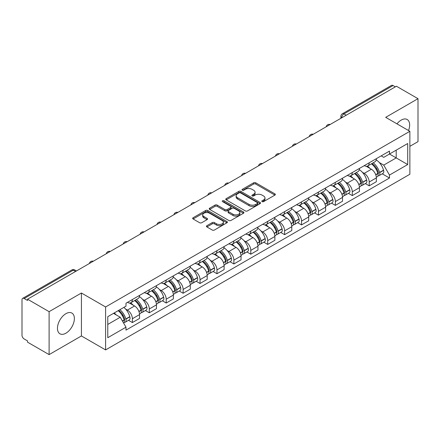 <?xml version="1.0" encoding="UTF-8"?>
<svg xmlns="http://www.w3.org/2000/svg" width="440" height="440" viewBox="0 0 440 440"><rect width="100%" height="100%" fill="white"/><g stroke="black" fill="none" stroke-linecap="round" stroke-linejoin="round"><path stroke-width="0.66" d="M262.103 201.625A1.056 0.611 0 0 0 263.593 201.625L274.901 195.096A1.507 0.869 0 0 0 275.341 194.48A1.507 0.869 0 0 0 274.901 193.87L255.745 182.809A1.507 0.869 0 0 0 253.616 182.809L242.308 189.338A1.056 0.611 0 0 0 242 189.767A1.056 0.611 0 0 0 242.308 190.196A1.056 0.611 0 0 0 243.799 190.196L245.262 189.349A4.818 2.783 0 0 1 252.071 189.349L253.666 190.273A4.818 2.783 0 0 1 255.079 192.242A4.818 2.783 0 0 1 253.666 194.205L252.203 195.052A1.056 0.611 0 0 0 251.895 195.481A1.056 0.611 0 0 0 252.203 195.91A1.056 0.611 0 0 0 253.693 195.91L255.156 195.069A4.818 2.783 0 0 1 261.971 195.069L263.565 195.987A4.818 2.783 0 0 1 264.979 197.956A4.818 2.783 0 0 1 263.565 199.92L262.103 200.767A1.056 0.611 0 0 0 261.795 201.196A1.056 0.611 0 0 0 262.103 201.625L262.103 200.767M65.918 333.201A11.963 6.908 120 0 0 73.728 322.663A11.963 6.908 120 0 0 71.896 313.077A11.963 6.908 120 0 0 65.918 313.671A11.963 6.908 120 0 0 58.102 324.209A11.963 6.908 120 0 0 59.934 333.795A11.963 6.908 120 0 0 65.918 333.201M408.518 130.52A11.963 6.908 120 0 0 407.176 119.504A11.963 6.908 120 0 0 401.192 120.098A11.963 6.908 120 0 0 396.963 123.855M206.888 225.698A1.507 0.869 0 0 0 206.448 226.314A1.507 0.869 0 0 0 206.888 226.93L212.267 230.032A1.507 0.869 0 0 0 214.396 230.032L226.952 222.778A1.507 0.869 0 0 0 227.392 222.167A1.507 0.869 0 0 0 226.952 221.551L207.796 210.49A1.507 0.869 0 0 0 205.667 210.49L193.105 217.74A1.507 0.869 0 0 0 192.665 218.356A1.507 0.869 0 0 0 193.105 218.972L199.601 222.717A1.507 0.869 0 0 0 201.729 222.717L207.103 219.615A1.507 0.869 0 0 0 207.543 218.999A1.507 0.869 0 0 0 207.103 218.389L203.885 216.53A4.026 2.327 0 0 1 202.703 214.885A4.026 2.327 0 0 1 205.189 212.735A4.026 2.327 0 0 1 209.578 213.24L222.189 220.523A4.026 2.327 0 0 1 223.372 222.167A4.026 2.327 0 0 1 220.886 224.312A4.026 2.327 0 0 1 216.497 223.812L214.396 222.596A1.507 0.869 0 0 0 212.267 222.596L206.888 225.698L206.888 226.93M105.6 306.972L81.422 293.007L49.11 311.663L27.527 299.206L396.424 86.229L418 98.687L385.688 117.343L409.866 131.302L105.6 306.972L105.6 349.916L409.866 174.251L409.866 131.302M245.366 210.92A1.507 0.869 0 0 0 247.495 210.92L260.057 203.671A1.507 0.869 0 0 0 260.497 203.055A1.507 0.869 0 0 0 260.057 202.439L240.895 191.378A1.507 0.869 0 0 0 238.766 191.378L226.21 198.632A1.507 0.869 0 0 0 225.764 199.243A1.507 0.869 0 0 0 226.21 199.859L245.366 210.92M222.959 201.856A1.056 0.611 0 0 1 224.026 202.004L224.026 200.75L243.502 211.998A1.507 0.869 0 0 1 243.941 212.608A1.507 0.869 0 0 1 243.502 213.224L230.945 220.473A1.507 0.869 0 0 1 228.816 220.473L209.655 209.413L209.655 208.186A1.507 0.869 0 0 0 209.215 208.802A1.507 0.869 0 0 0 209.655 209.413M209.655 208.186L215.034 205.084A1.507 0.869 0 0 1 217.162 205.084L224.928 209.566A1.507 0.869 0 0 0 227.056 209.566L230.626 207.51A1.507 0.869 0 0 0 231.066 206.894A1.507 0.869 0 0 0 230.626 206.283L222.536 201.608A1.056 0.611 0 0 1 222.228 201.179A1.056 0.611 0 0 1 222.877 200.618A1.056 0.611 0 0 1 224.026 200.75M49.11 311.663L49.11 354.613L27.527 342.155L27.527 340.901L24.167 338.959A3.069 1.771 -120 0 1 22 335.203L22 299.772A3.069 1.771 -120 0 1 22.633 298.364L71.753 270.006A3.069 1.771 60 0 1 73.288 270.16L24.167 298.518A3.069 1.771 -120 0 0 22.633 298.364M409.866 146.328L418 141.636L418 98.687M49.11 354.613L81.422 335.957L105.6 349.916M27.527 299.206L27.527 300.459L24.167 298.518M346.22 115.214L343.943 113.9A3.069 1.771 60 0 0 342.408 113.746L391.529 85.388A3.069 1.771 60 0 1 393.058 85.542L343.943 113.9A3.069 1.771 120 0 0 341.77 117.656L341.77 117.783M395.34 86.856L393.058 85.542M369.204 162.795A7.057 4.07 60 0 1 367.747 165.963L374.902 161.827A7.057 4.07 -120 0 0 376.36 158.664M362.411 172.332L364.216 173.371A7.057 4.07 60 0 1 369.204 182.012L376.36 177.881A7.057 4.07 -120 0 0 371.371 169.24L366.25 166.287M376.36 177.881L376.36 181.698L369.204 185.834L365.327 183.59M367.747 165.963A7.057 4.07 60 0 1 364.271 165.644M369.204 182.012L369.204 185.834M352.292 172.562A7.057 4.07 60 0 1 350.829 175.725L357.984 171.595A7.057 4.07 -120 0 0 359.447 168.427M348.409 193.358L352.292 195.597L359.447 191.466L359.447 187.649A7.057 4.07 -120 0 0 354.459 179.009L349.338 176.049M350.829 175.725A7.057 4.07 60 0 1 347.358 175.406M345.499 182.1L347.303 183.139A7.057 4.07 60 0 1 352.292 191.78L352.292 195.597M335.374 182.325A7.057 4.07 60 0 1 333.911 185.493L341.072 181.363A7.057 4.07 -120 0 0 342.529 178.195M331.491 203.126L335.374 205.365L342.529 201.234L342.529 197.412A7.057 4.07 -120 0 0 337.541 188.777L332.42 185.818M333.911 185.493A7.057 4.07 60 0 1 330.44 185.174M328.581 191.862L330.385 192.907A7.057 4.07 60 0 1 335.374 201.548L335.374 205.365M318.456 192.093A7.057 4.07 60 0 1 316.998 195.261L324.154 191.125A7.057 4.07 -120 0 0 325.617 187.963M314.578 212.889L318.456 215.132L325.617 210.997L325.617 207.18A7.057 4.07 -120 0 0 320.628 198.539L315.502 195.586M316.998 195.261A7.057 4.07 60 0 1 313.522 194.942M311.663 201.63L313.473 202.67A7.057 4.07 60 0 1 318.456 211.31L318.456 215.132M301.543 201.861A7.057 4.07 60 0 1 300.08 205.024L307.236 200.893A7.057 4.07 -120 0 0 308.699 197.725M297.66 222.657L301.543 224.895L308.699 220.764L308.699 216.948A7.057 4.07 -120 0 0 303.71 208.307L298.59 205.348M300.08 205.024A7.057 4.07 60 0 1 296.61 204.705M294.75 211.398L296.555 212.438A7.057 4.07 60 0 1 301.543 221.078L301.543 224.895M284.625 211.624A7.057 4.07 60 0 1 283.168 214.792L290.323 210.661A7.057 4.07 -120 0 0 291.781 207.493M280.748 232.424L284.625 234.663L291.781 230.532L291.781 226.71A7.057 4.07 -120 0 0 286.798 218.075L281.672 215.116M283.168 214.792A7.057 4.07 60 0 1 279.692 214.473M277.832 221.161L279.637 222.206A7.057 4.07 60 0 1 284.625 230.846L284.625 234.663M267.713 221.392A7.057 4.07 60 0 1 266.25 224.56L273.405 220.424A7.057 4.07 -120 0 0 274.868 217.261M263.829 242.187L267.713 244.431L274.868 240.295L274.868 236.478A7.057 4.07 -120 0 0 269.88 227.838L264.759 224.884M266.25 224.56A7.057 4.07 60 0 1 262.779 224.24M260.92 230.929L262.724 231.968A7.057 4.07 60 0 1 267.713 240.609L267.713 244.431M250.795 231.16A7.057 4.07 60 0 1 249.332 234.322L256.493 230.191A7.057 4.07 -120 0 0 257.95 227.024M246.912 251.955L250.795 254.194L257.95 250.063L257.95 246.246A7.057 4.07 -120 0 0 252.962 237.606L247.841 234.647M249.332 234.322A7.057 4.07 60 0 1 245.861 234.003M244.002 240.697L245.806 241.736A7.057 4.07 60 0 1 250.795 250.377L250.795 254.194M233.877 240.922A7.057 4.07 60 0 1 232.419 244.09L239.575 239.96A7.057 4.07 -120 0 0 241.038 236.792M229.999 261.723L233.882 263.962L241.038 259.831L241.038 256.009A7.057 4.07 -120 0 0 236.049 247.374L230.923 244.415M232.419 244.09A7.057 4.07 60 0 1 228.948 243.771M227.09 250.459L228.894 251.504A7.057 4.07 60 0 1 233.882 260.145L233.882 263.962M216.964 250.69A7.057 4.07 60 0 1 215.501 253.858L222.662 249.722A7.057 4.07 -120 0 0 224.12 246.56M213.081 271.486L216.964 273.73L224.12 269.594L224.12 265.777A7.057 4.07 -120 0 0 219.131 257.136L214.011 254.183M215.501 253.858A7.057 4.07 60 0 1 212.031 253.539M210.172 260.227L211.976 261.267A7.057 4.07 60 0 1 216.964 269.907L216.964 273.73M200.046 260.458A7.057 4.07 60 0 1 198.589 263.621L205.744 259.49A7.057 4.07 -120 0 0 207.207 256.322M196.169 281.254L200.046 283.492L207.207 279.362L207.207 275.545A7.057 4.07 -120 0 0 202.219 266.904L197.093 263.945M198.589 263.621A7.057 4.07 60 0 1 195.113 263.302M193.254 269.995L195.058 271.035A7.057 4.07 60 0 1 200.046 279.675L200.046 283.492M183.134 270.221A7.057 4.07 60 0 1 181.671 273.389L188.826 269.258A7.057 4.07 -120 0 0 190.289 266.09M179.251 291.022L183.134 293.26L190.289 289.13L190.289 285.307A7.057 4.07 -120 0 0 185.301 276.672L180.18 273.713M181.671 273.389A7.057 4.07 60 0 1 178.2 273.07M176.341 279.757L178.145 280.803A7.057 4.07 60 0 1 183.134 289.443L183.134 293.26M166.215 279.989A7.057 4.07 60 0 1 164.758 283.157L171.913 279.021A7.057 4.07 -120 0 0 173.371 275.858M162.338 300.784L166.215 303.028L173.371 298.892L173.371 295.075A7.057 4.07 -120 0 0 168.388 286.435L163.262 283.481M164.758 283.157A7.057 4.07 60 0 1 161.282 282.838M159.423 289.526L161.227 290.565A7.057 4.07 60 0 1 166.215 299.206L166.215 303.028M149.303 289.757A7.057 4.07 60 0 1 147.84 292.919L154.996 288.789A7.057 4.07 -120 0 0 156.459 285.62M145.42 310.552L149.303 312.791L156.459 308.66L156.459 304.843A7.057 4.07 -120 0 0 151.47 296.202L146.35 293.243M147.84 292.919A7.057 4.07 60 0 1 144.37 292.6M142.511 299.293L144.315 300.333A7.057 4.07 60 0 1 149.303 308.974L149.303 312.791M132.385 299.519A7.057 4.07 60 0 1 130.922 302.687L138.083 298.557A7.057 4.07 -120 0 0 139.541 295.389M128.502 320.32L132.385 322.559L139.541 318.428L139.541 314.606A7.057 4.07 -120 0 0 134.552 305.971L129.432 303.012M130.922 302.687A7.057 4.07 60 0 1 127.452 302.368M125.593 309.056L127.397 310.101A7.057 4.07 60 0 1 132.385 318.742L132.385 322.559M381.189 155.876L383.735 157.35L407.699 143.512L396.204 150.15L396.204 157.911L383.735 165.11L379.33 162.564M107.773 324.434L120.241 317.235L125.989 327.19L107.773 337.711L107.773 316.673L125.989 306.158L125.989 303.215L389.483 151.085L389.483 154.028L407.699 164.549L389.483 175.065L383.735 165.11M407.699 143.512L407.699 164.549M125.989 327.19L125.989 330.132L389.483 178.007L389.483 175.065M81.422 293.007L81.422 335.957M120.241 317.235L113.52 313.357M382.239 173.828L389.483 178.007M262.526 201.773L263.565 201.174A4.818 2.783 0 0 0 264.979 199.205L264.979 197.956M255.079 192.242L255.079 193.49A4.818 2.783 0 0 1 253.666 195.459L252.626 196.059M274.879 195.107L255.745 184.058A1.507 0.869 0 0 0 253.616 184.058L242.726 190.344M260.035 203.681L240.895 192.632A1.507 0.869 0 0 0 238.766 192.632L226.226 199.87L226.21 198.632M257.395 203.484A1.056 0.611 0 0 0 257.703 203.055A1.056 0.611 0 0 0 257.395 202.626L240.576 192.913A1.056 0.611 0 0 0 239.085 192.913L237.545 193.809A4.818 2.783 0 0 0 236.132 195.773A4.818 2.783 0 0 0 237.545 197.742L249.04 204.375A4.818 2.783 0 0 0 255.849 204.375L257.395 203.484L257.395 204.738A1.056 0.611 0 0 0 257.703 204.309L257.703 203.055M236.132 195.773L236.132 197.027A4.818 2.783 0 0 0 237.545 198.99L237.545 197.742M257.395 204.738L255.849 205.629A4.818 2.783 0 0 1 249.04 205.629L237.545 198.99M209.677 209.424L215.034 206.333L215.034 205.084M231.066 206.894L231.066 208.148A1.507 0.869 0 0 1 230.626 208.764L227.056 210.821A1.507 0.869 0 0 1 224.928 210.821L217.162 206.333A1.507 0.869 0 0 0 215.034 206.333M224.026 202.004L243.485 213.235M232.991 214.225A4.026 2.327 0 0 0 237.38 214.726A4.026 2.327 0 0 0 239.866 212.581A4.026 2.327 0 0 0 238.689 210.936L234.245 208.368A1.507 0.869 0 0 0 232.117 208.368L228.547 210.43A1.507 0.869 0 0 0 228.107 211.041A1.507 0.869 0 0 0 228.547 211.657L232.991 214.225L232.991 215.474A4.026 2.327 0 0 0 237.38 215.98A4.026 2.327 0 0 0 239.866 213.829L239.866 212.581M228.107 211.041L228.107 212.295A1.507 0.869 0 0 0 228.547 212.911L228.547 211.657M232.991 215.474L228.547 212.911M223.372 222.167L223.372 223.416A4.026 2.327 0 0 1 220.886 225.566A4.026 2.327 0 0 1 216.497 225.06L214.396 223.85A1.507 0.869 0 0 0 212.267 223.85L206.91 226.941M202.703 214.885L202.703 216.134A4.026 2.327 0 0 0 203.885 217.778L203.885 216.53M207.081 219.626L203.885 217.778M226.93 222.794L207.796 211.745A1.507 0.869 0 0 0 205.667 211.745L193.127 218.983M371.866 163.581A9.664 5.577 60 0 1 371.916 163.609A9.664 5.577 60 0 1 378.274 172.277L378.329 172.475A1.881 1.084 60 0 1 378.032 173.954A1.881 1.084 60 0 1 377.988 173.976M371.443 163.823A11.655 6.727 60 0 1 377.85 173.437L377.905 173.641A3.872 2.233 60 0 1 377.295 176.682L376.332 177.238M377.955 175.824A3.872 2.233 -120 0 0 379.027 175.681A3.872 2.233 -120 0 0 379.643 172.639L379.583 172.436A11.655 6.727 -120 0 0 373.181 162.822M376.216 159.902A11.655 6.727 60 0 1 383.543 170.154L383.598 170.352A3.872 2.233 60 0 1 382.987 173.393L379.027 175.681M367.472 166.095A11.655 6.727 60 0 1 369.903 168.394M375.568 168.41L377.058 169.268M354.954 173.344A9.664 5.577 60 0 1 354.998 173.371A9.664 5.577 60 0 1 361.356 182.045L361.416 182.243A1.881 1.084 60 0 1 361.119 183.716A1.881 1.084 60 0 1 361.075 183.739M354.53 173.591A11.655 6.727 60 0 1 360.932 183.205L360.993 183.409A3.872 2.233 60 0 1 360.377 186.445L359.414 187M361.042 185.592A3.872 2.233 -120 0 0 362.115 185.444A3.872 2.233 -120 0 0 362.725 182.402L362.67 182.204A11.655 6.727 -120 0 0 356.263 172.59M359.299 169.664A11.655 6.727 60 0 1 366.625 179.922L366.685 180.12A3.872 2.233 60 0 1 366.069 183.161L362.115 185.444M350.554 175.863A11.655 6.727 60 0 1 352.99 178.162M358.655 178.178L360.14 179.031M338.036 183.112A9.664 5.577 60 0 1 338.085 183.139A9.664 5.577 60 0 1 344.443 191.807L344.498 192.011A1.881 1.084 60 0 1 344.201 193.485A1.881 1.084 60 0 1 344.157 193.507M337.612 183.354A11.655 6.727 60 0 1 344.02 192.973L344.075 193.171A3.872 2.233 60 0 1 343.464 196.213L342.502 196.768M344.124 195.355A3.872 2.233 -120 0 0 345.197 195.212A3.872 2.233 -120 0 0 345.812 192.17L345.752 191.972A11.655 6.727 -120 0 0 339.35 182.353M342.386 179.432A11.655 6.727 60 0 1 349.712 189.684L349.767 189.888A3.872 2.233 60 0 1 349.157 192.924L345.197 195.212M333.636 185.631A11.655 6.727 60 0 1 336.072 187.924M341.737 187.941L343.222 188.799M321.118 192.88A9.664 5.577 60 0 1 321.167 192.907A9.664 5.577 60 0 1 327.525 201.575L327.58 201.773A1.881 1.084 60 0 1 327.283 203.253A1.881 1.084 60 0 1 327.245 203.274M320.7 193.122A11.655 6.727 60 0 1 327.102 202.736L327.157 202.939A3.872 2.233 60 0 1 326.546 205.981L325.584 206.536M327.212 205.123A3.872 2.233 -120 0 0 328.284 204.98A3.872 2.233 -120 0 0 328.895 201.938L328.84 201.735A11.655 6.727 -120 0 0 322.432 192.121M325.468 189.2A11.655 6.727 60 0 1 332.794 199.452L332.855 199.65A3.872 2.233 60 0 1 332.239 202.691L328.284 204.98M316.723 195.393A11.655 6.727 60 0 1 319.154 197.692M324.825 197.709L326.31 198.566M304.205 202.642A9.664 5.577 60 0 1 304.255 202.67A9.664 5.577 60 0 1 310.607 211.343L310.668 211.541A1.881 1.084 60 0 1 310.37 213.015A1.881 1.084 60 0 1 310.327 213.037M303.782 202.889A11.655 6.727 60 0 1 310.189 212.504L310.244 212.707A3.872 2.233 60 0 1 309.634 215.743L308.671 216.299M310.293 214.891A3.872 2.233 -120 0 0 311.366 214.742A3.872 2.233 -120 0 0 311.977 211.701L311.922 211.503A11.655 6.727 -120 0 0 305.514 201.889M308.55 198.963A11.655 6.727 60 0 1 315.882 209.22L315.937 209.418A3.872 2.233 60 0 1 315.326 212.46L311.366 214.742M299.805 205.161A11.655 6.727 60 0 1 302.242 207.46M307.907 207.477L309.392 208.329M287.287 212.41A9.664 5.577 60 0 1 287.337 212.438A9.664 5.577 60 0 1 293.695 221.106L293.75 221.309A1.881 1.084 60 0 1 293.452 222.783A1.881 1.084 60 0 1 293.414 222.805M286.864 212.652A11.655 6.727 60 0 1 293.271 222.272L293.326 222.47A3.872 2.233 60 0 1 292.716 225.511L291.753 226.066M293.381 224.653A3.872 2.233 -120 0 0 294.454 224.51A3.872 2.233 -120 0 0 295.064 221.469L295.004 221.271A11.655 6.727 -120 0 0 288.602 211.651M291.638 208.731A11.655 6.727 60 0 1 298.964 218.983L299.019 219.186A3.872 2.233 60 0 1 298.408 222.222L294.454 224.51M282.893 214.929A11.655 6.727 60 0 1 285.324 217.223M290.994 217.239L292.479 218.097M270.375 222.178A9.664 5.577 60 0 1 270.424 222.206A9.664 5.577 60 0 1 276.777 230.874L276.837 231.072A1.881 1.084 60 0 1 276.54 232.551A1.881 1.084 60 0 1 276.496 232.573M269.951 222.42A11.655 6.727 60 0 1 276.353 232.034L276.413 232.238A3.872 2.233 60 0 1 275.803 235.279L274.835 235.835M276.463 234.421A3.872 2.233 -120 0 0 277.536 234.278A3.872 2.233 -120 0 0 278.146 231.237L278.091 231.033A11.655 6.727 -120 0 0 271.684 221.419M274.72 218.499A11.655 6.727 60 0 1 282.046 228.751L282.106 228.948A3.872 2.233 60 0 1 281.496 231.99L277.536 234.278M265.975 224.691A11.655 6.727 60 0 1 268.411 226.99M274.076 227.007L275.561 227.865M253.457 231.941A9.664 5.577 60 0 1 253.506 231.968A9.664 5.577 60 0 1 259.864 240.642L259.919 240.84A1.881 1.084 60 0 1 259.622 242.314A1.881 1.084 60 0 1 259.578 242.336M253.033 232.188A11.655 6.727 60 0 1 259.44 241.802L259.496 242.006A3.872 2.233 60 0 1 258.885 245.042L257.923 245.597M259.545 244.189A3.872 2.233 -120 0 0 260.618 244.041A3.872 2.233 -120 0 0 261.234 240.999L261.173 240.801A11.655 6.727 -120 0 0 254.771 231.187M257.807 228.261A11.655 6.727 60 0 1 265.133 238.519L265.188 238.716A3.872 2.233 60 0 1 264.578 241.758L260.618 244.041M249.062 234.46A11.655 6.727 60 0 1 251.493 236.759M257.158 236.775L258.649 237.628M236.544 241.709A9.664 5.577 60 0 1 236.588 241.736A9.664 5.577 60 0 1 242.946 250.404L243.007 250.608A1.881 1.084 60 0 1 242.71 252.082A1.881 1.084 60 0 1 242.666 252.104M236.121 241.951A11.655 6.727 60 0 1 242.523 251.57L242.583 251.768A3.872 2.233 60 0 1 241.967 254.81L241.005 255.365M242.632 253.952A3.872 2.233 -120 0 0 243.705 253.809A3.872 2.233 -120 0 0 244.316 250.767L244.261 250.569A11.655 6.727 -120 0 0 237.853 240.95M240.889 238.029A11.655 6.727 60 0 1 248.215 248.281L248.276 248.485A3.872 2.233 60 0 1 247.66 251.521L243.705 253.809M232.144 244.228A11.655 6.727 60 0 1 234.581 246.521M240.246 246.538L241.731 247.396M219.626 251.477A9.664 5.577 60 0 1 219.676 251.504A9.664 5.577 60 0 1 226.034 260.172L226.089 260.37A1.881 1.084 60 0 1 225.792 261.85A1.881 1.084 60 0 1 225.748 261.872M219.203 251.719A11.655 6.727 60 0 1 225.61 261.332L225.665 261.536A3.872 2.233 60 0 1 225.055 264.578L224.092 265.133M225.715 263.72A3.872 2.233 -120 0 0 226.787 263.577A3.872 2.233 -120 0 0 227.398 260.535L227.343 260.332A11.655 6.727 -120 0 0 220.941 250.718M223.977 247.797A11.655 6.727 60 0 1 231.303 258.049L231.358 258.247A3.872 2.233 60 0 1 230.747 261.288L226.787 263.577M215.226 253.99A11.655 6.727 60 0 1 217.663 256.289M223.328 256.305L224.813 257.163M202.708 261.239A9.664 5.577 60 0 1 202.757 261.267A9.664 5.577 60 0 1 209.115 269.94L209.171 270.138A1.881 1.084 60 0 1 208.874 271.612A1.881 1.084 60 0 1 208.835 271.634M202.29 261.487A11.655 6.727 60 0 1 208.692 271.101L208.747 271.304A3.872 2.233 60 0 1 208.137 274.34L207.174 274.896M208.802 273.488A3.872 2.233 -120 0 0 209.875 273.339A3.872 2.233 -120 0 0 210.485 270.298L210.43 270.1A11.655 6.727 -120 0 0 204.023 260.486M207.059 257.56A11.655 6.727 60 0 1 214.385 267.817L214.445 268.015A3.872 2.233 60 0 1 213.829 271.057L209.875 273.339M198.314 263.758A11.655 6.727 60 0 1 200.745 266.057M206.415 266.074L207.9 266.926M185.796 271.007A9.664 5.577 60 0 1 185.845 271.035A9.664 5.577 60 0 1 192.198 279.703L192.258 279.906A1.881 1.084 60 0 1 191.961 281.38A1.881 1.084 60 0 1 191.917 281.402M185.372 271.249A11.655 6.727 60 0 1 191.78 280.869L191.835 281.067A3.872 2.233 60 0 1 191.224 284.108L190.262 284.664M191.884 283.25A3.872 2.233 -120 0 0 192.957 283.107A3.872 2.233 -120 0 0 193.567 280.065L193.512 279.868A11.655 6.727 -120 0 0 187.105 270.248M190.141 267.328A11.655 6.727 60 0 1 197.472 277.579L197.527 277.783A3.872 2.233 60 0 1 196.917 280.819L192.957 283.107M181.396 273.526A11.655 6.727 60 0 1 183.832 275.82M189.497 275.836L190.982 276.694M168.878 280.775A9.664 5.577 60 0 1 168.927 280.803A9.664 5.577 60 0 1 175.285 289.471L175.34 289.668A1.881 1.084 60 0 1 175.043 291.148A1.881 1.084 60 0 1 175.005 291.17M168.454 281.017A11.655 6.727 60 0 1 174.862 290.631L174.916 290.834A3.872 2.233 60 0 1 174.306 293.876L173.344 294.432M174.966 293.018A3.872 2.233 -120 0 0 176.044 292.875A3.872 2.233 -120 0 0 176.655 289.834L176.594 289.63A11.655 6.727 -120 0 0 170.192 280.016M173.228 277.096A11.655 6.727 60 0 1 180.554 287.348L180.609 287.546A3.872 2.233 60 0 1 179.999 290.587L176.044 292.875M164.483 283.289A11.655 6.727 60 0 1 166.914 285.588M172.579 285.604L174.07 286.462M151.965 290.538A9.664 5.577 60 0 1 152.014 290.565A9.664 5.577 60 0 1 158.367 299.239L158.428 299.437A1.881 1.084 60 0 1 158.131 300.911A1.881 1.084 60 0 1 158.087 300.933M151.541 290.785A11.655 6.727 60 0 1 157.944 300.399L158.004 300.603A3.872 2.233 60 0 1 157.394 303.639L156.426 304.194M158.054 302.786A3.872 2.233 -120 0 0 159.126 302.638A3.872 2.233 -120 0 0 159.737 299.596L159.681 299.398A11.655 6.727 -120 0 0 153.274 289.784M156.31 286.858A11.655 6.727 60 0 1 163.636 297.116L163.697 297.314A3.872 2.233 60 0 1 163.086 300.355L159.126 302.638M147.565 293.057A11.655 6.727 60 0 1 150.002 295.356M155.666 295.372L157.152 296.225M135.047 300.305A9.664 5.577 60 0 1 135.097 300.333A9.664 5.577 60 0 1 141.455 309.001L141.51 309.205A1.881 1.084 60 0 1 141.213 310.679A1.881 1.084 60 0 1 141.169 310.701M134.624 300.548A11.655 6.727 60 0 1 141.031 310.167L141.086 310.365A3.872 2.233 60 0 1 140.476 313.407L139.513 313.962M141.136 312.548A3.872 2.233 -120 0 0 142.208 312.406A3.872 2.233 -120 0 0 142.824 309.364L142.764 309.166A11.655 6.727 -120 0 0 136.362 299.547M139.398 296.626A11.655 6.727 60 0 1 146.724 306.878L146.779 307.082A3.872 2.233 60 0 1 146.168 310.118L142.208 312.406M130.653 302.825A11.655 6.727 60 0 1 133.084 305.118M138.749 305.135L140.234 305.993M118.651 310.393A9.664 5.577 60 0 1 124.537 318.769L124.597 318.967A1.881 1.084 60 0 1 124.3 320.447A1.881 1.084 60 0 1 124.256 320.469M118.162 310.673A11.655 6.727 60 0 1 124.113 319.93L124.174 320.133A3.872 2.233 60 0 1 123.64 323.125M124.223 322.317A3.872 2.233 -120 0 0 125.296 322.173A3.872 2.233 -120 0 0 125.906 319.132L125.851 318.929A11.655 6.727 -120 0 0 119.9 309.672M123.855 307.389A11.655 6.727 60 0 1 129.805 316.646L129.866 316.844A3.872 2.233 60 0 1 129.25 319.886L125.296 322.173M114.202 312.961A11.655 6.727 60 0 1 116.171 314.886M121.836 314.902L123.321 315.761M341.88 117.717L341.77 117.656A3.069 1.771 0 0 1 340.874 116.402L340.874 118.3M149.303 308.974L156.459 304.843M166.215 299.206L173.371 295.075M183.134 289.443L190.289 285.307M200.046 279.675L207.207 275.545M216.964 269.907L224.12 265.777M233.882 260.145L241.038 256.009M250.795 250.377L257.95 246.246M267.713 240.609L274.868 236.478M284.625 230.846L291.781 226.71M301.543 221.078L308.699 216.948M318.456 211.31L325.617 207.18M335.374 201.548L342.529 197.412M352.292 191.78L359.447 187.649M132.385 318.742L139.541 314.606M127.397 310.101L134.552 305.971M144.315 300.333L151.47 296.202M161.227 290.565L168.388 286.435M178.145 280.803L185.301 276.672M195.058 271.035L202.219 266.904M211.976 261.267L219.131 257.136M228.894 251.504L236.049 247.374M245.806 241.736L252.962 237.606M262.724 231.968L269.88 227.838M279.637 222.206L286.798 218.075M296.555 212.438L303.71 208.307M313.473 202.67L320.628 198.539M330.385 192.907L337.541 188.777M347.303 183.139L354.459 179.009M364.216 173.371L371.371 169.24M329.868 124.652A3.069 1.771 120 0 0 328.515 125.433M312.956 134.42A3.069 1.771 120 0 0 311.603 135.201M296.038 144.183A3.069 1.771 120 0 0 294.685 144.969M279.125 153.951A3.069 1.771 120 0 0 277.767 154.732M262.207 163.719A3.069 1.771 120 0 0 260.854 164.5M245.289 173.481A3.069 1.771 120 0 0 243.936 174.268M228.377 183.249A3.069 1.771 120 0 0 227.024 184.03M211.459 193.017A3.069 1.771 120 0 0 210.106 193.798M194.546 202.78A3.069 1.771 120 0 0 193.193 203.566M177.628 212.548A3.069 1.771 120 0 0 176.275 213.329M160.715 222.316A3.069 1.771 120 0 0 159.357 223.097M143.798 232.078A3.069 1.771 120 0 0 142.445 232.865M126.88 241.846A3.069 1.771 120 0 0 125.526 242.627M109.967 251.614A3.069 1.771 120 0 0 108.614 252.395M93.049 261.377A3.069 1.771 120 0 0 91.696 262.163M75.564 271.475L73.288 270.16A3.069 1.771 120 0 1 74.822 270.006A3.069 3.069 0 0 0 71.753 270.006M263.565 201.174L263.565 199.92M252.203 195.91L252.203 195.052M253.666 195.459L253.666 194.205M242.308 190.196L242.308 189.338M253.616 184.058L253.616 182.809M255.745 184.058L255.745 182.809M274.901 195.096L274.901 193.87M238.766 192.632L238.766 191.378M240.895 192.632L240.895 191.378M260.057 203.671L260.057 202.439M249.04 205.629L249.04 204.375M255.849 205.629L255.849 204.375M217.162 206.333L217.162 205.084M224.928 210.821L224.928 209.566M227.056 210.821L227.056 209.566M230.626 208.764L230.626 207.51M243.502 213.224L243.502 211.998M212.267 223.85L212.267 222.596M214.396 223.85L214.396 222.596M216.497 225.06L216.497 223.812M207.103 219.615L207.103 218.389M193.105 218.972L193.105 217.74M205.667 211.745L205.667 210.49M207.796 211.745L207.796 210.49M226.952 222.778L226.952 221.551M375.788 174.862L377.905 173.641M379.643 172.639L383.598 170.352M379.583 172.436L383.543 170.154M377.845 173.426L378.422 173.09M375.716 174.674L377.85 173.437M358.87 184.63L360.993 183.409M362.725 182.402L366.685 180.12M362.67 182.204L366.625 179.922M360.932 183.189L361.504 182.859M358.798 184.437L360.932 183.205M341.957 194.398L344.075 193.171M345.812 192.17L349.767 189.888M345.752 191.972L349.712 189.684M341.886 194.205L344.591 192.627M325.039 204.16L327.157 202.939M328.895 201.938L332.855 199.65M328.84 201.735L332.794 199.452M327.096 202.725L327.673 202.389M324.968 203.973L327.102 202.736M308.121 213.928L310.244 212.707M311.977 211.701L315.937 209.418M311.922 211.503L315.882 209.22M310.184 212.487L310.761 212.157M308.05 213.736L310.189 212.504M291.209 223.696L293.326 222.47M295.064 221.469L299.019 219.186M295.004 221.271L298.964 218.983M293.266 222.255L293.843 221.925M291.137 223.504L293.271 222.272M274.291 233.459L276.413 232.238M278.146 231.237L282.106 228.948M278.091 231.033L282.046 228.751M276.353 232.023L276.925 231.688M274.219 233.272L276.353 232.034M257.378 243.227L259.496 242.006M261.234 240.999L265.188 238.716M261.173 240.801L265.133 238.519M259.435 241.786L260.013 241.456M257.307 243.034L259.44 241.802M240.46 252.995L242.583 251.768M244.316 250.767L248.276 248.485M244.261 250.569L248.215 248.281M242.517 251.554L243.095 251.224M240.389 252.802L242.523 251.57M223.548 262.757L225.665 261.536M227.398 260.535L231.358 258.247M227.343 260.332L231.303 258.049M223.476 262.57L226.182 260.986M206.63 272.525L208.747 271.304M210.485 270.298L214.445 268.015M210.43 270.1L214.385 267.817M206.558 272.332L209.264 270.754M189.712 282.293L191.835 281.067M193.567 280.065L197.527 277.783M193.512 279.868L197.472 277.579M189.64 282.101L192.352 280.522M172.799 292.055L174.916 290.834M176.655 289.834L180.609 287.546M176.594 289.63L180.554 287.348M174.856 290.62L175.434 290.284M172.728 291.868L174.862 290.631M155.881 301.824L158.004 300.603M159.737 299.596L163.697 297.314M159.681 299.398L163.636 297.116M157.944 300.382L158.516 300.053M155.81 301.631L157.944 300.399M138.969 311.591L141.086 310.365M142.824 309.364L146.779 307.082M142.764 309.166L146.724 306.878M141.026 310.151L141.603 309.82M138.897 311.399L141.031 310.167M122.48 321.112L124.174 320.133M125.906 319.132L129.866 316.844M125.851 318.929L129.805 316.646M124.108 319.918L124.685 319.583M122.375 320.936L124.113 319.93M330.132 124.504A3.069 3.069 0 0 0 326.194 126.775M313.214 134.266A3.069 3.069 0 0 0 309.282 136.538M296.302 144.034A3.069 3.069 0 0 0 292.364 146.305M279.384 153.802A3.069 3.069 0 0 0 275.446 156.073M262.466 163.565A3.069 3.069 0 0 0 258.533 165.836M245.553 173.333A3.069 3.069 0 0 0 241.615 175.604M228.635 183.101A3.069 3.069 0 0 0 224.703 185.372M211.723 192.863A3.069 3.069 0 0 0 207.785 195.135M194.805 202.631A3.069 3.069 0 0 0 190.872 204.903M177.887 212.399A3.069 3.069 0 0 0 173.954 214.671M160.974 222.162A3.069 3.069 0 0 0 157.036 224.433M144.056 231.93A3.069 3.069 0 0 0 140.124 234.201M127.144 241.698A3.069 3.069 0 0 0 123.206 243.969M110.226 251.46A3.069 3.069 0 0 0 106.293 253.732M93.313 261.228A3.069 3.069 0 0 0 89.375 263.5M76.467 270.952L74.822 270.006M342.408 113.746A3.069 3.069 0 0 0 340.874 116.402"/></g></svg>
